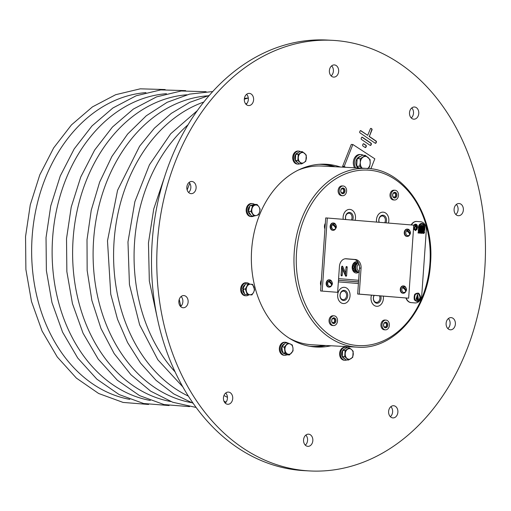 <?xml version="1.0" encoding="UTF-8"?>
<svg xmlns="http://www.w3.org/2000/svg" width="511" height="511" viewBox="0 0 511 511"><rect width="100%" height="100%" fill="white"/><g stroke="black" fill="none" stroke-linecap="round" stroke-linejoin="round"><path stroke-width="0.77" d="M395.022 190.252L393.968 190.201A4.88 3.718 93 0 0 390.008 194.768A4.88 3.718 93 0 0 393.457 199.948L394.511 200.005A4.88 3.718 93 0 0 398.471 195.432A4.88 3.718 93 0 0 395.022 190.252A4.88 3.718 93 0 0 391.062 194.825A4.88 3.718 93 0 0 394.511 200.005M334.066 315.817L333.012 315.76A4.88 3.718 93 0 0 329.052 320.327A4.88 3.718 93 0 0 332.501 325.507L333.555 325.564A4.88 3.718 93 0 0 337.516 320.997A4.88 3.718 93 0 0 334.066 315.817A4.88 3.718 93 0 0 330.106 320.384A4.88 3.718 93 0 0 333.555 325.564M384.975 320.046A4.88 3.718 93 0 0 384.892 320.039A4.88 3.718 93 0 0 380.925 324.664A4.88 3.718 93 0 0 384.298 329.787A4.88 3.718 93 0 0 384.381 329.793L385.435 329.844A4.88 3.718 93 0 0 389.395 325.22A4.88 3.718 93 0 0 386.029 320.103A4.88 3.718 93 0 0 385.946 320.097A4.88 3.718 93 0 0 381.979 324.721A4.88 3.718 93 0 0 385.345 329.838A4.88 3.718 93 0 0 385.435 329.844M343.149 185.972L342.095 185.915A4.88 3.718 93 0 0 338.129 190.488A4.88 3.718 93 0 0 341.578 195.668L342.632 195.719A4.88 3.718 93 0 0 346.599 191.152A4.88 3.718 93 0 0 343.149 185.972A4.88 3.718 93 0 0 339.183 190.539A4.88 3.718 93 0 0 342.632 195.719M343.2 219.328A8.138 6.196 -87 0 1 343.111 217.015A8.138 6.196 -87 0 1 349.709 209.401L349.735 209.401A8.138 6.196 93 0 0 343.13 217.015A8.138 6.196 93 0 0 343.22 219.334M357.987 272.274A5.698 4.337 -87 0 1 355.95 272.989M354.193 271.034A4.069 3.098 -87 0 1 352.366 267.017A4.069 3.098 -87 0 1 354.628 263.389M357.872 261.875A5.698 4.337 93 0 0 356.806 261.645A5.698 4.337 93 0 0 352.188 266.972A5.698 4.337 93 0 0 356.212 273.015A5.698 4.337 93 0 0 358.486 272.318M337.662 294.924A8.138 6.196 -87 0 1 344.267 287.303L344.286 287.31A8.138 6.196 93 0 0 337.682 294.924A8.138 6.196 93 0 0 343.43 303.553A8.138 6.196 -87 0 1 337.662 294.924M376.55 222.081A8.138 6.196 -87 0 1 376.46 219.768A8.138 6.196 -87 0 1 383.065 212.154L383.084 212.154A8.138 6.196 93 0 0 376.479 219.768A8.138 6.196 93 0 0 376.569 222.081M371.516 295.173A8.138 6.196 93 0 0 371.031 297.677A8.138 6.196 93 0 0 376.779 306.306A8.138 6.196 -87 0 1 371.012 297.67A8.138 6.196 -87 0 1 371.497 295.166M325.341 223.326A4.88 3.718 93 0 0 324.459 226.086A4.88 3.718 93 0 0 324.945 228.96M321.368 280.137A4.88 3.718 93 0 0 320.486 282.896A4.88 3.718 93 0 0 320.972 285.764M345.513 275.883A0.779 0.594 93 0 0 346.618 275.525L347.193 267.342A0.779 0.594 93 0 0 346.004 267.247L345.608 272.963L342.74 266.525A0.779 0.594 93 0 0 341.635 266.883L341.061 275.065A0.779 0.594 93 0 0 342.249 275.161L342.645 269.45L345.513 275.883M356.544 261.638A5.698 4.337 -87 0 1 358.147 262.29M345.442 275.729L346.056 266.998M341.08 275.352L341.655 268.205L342.645 269.45M345.608 272.963L345.014 274.12L341.68 266.633M379.053 222.285A5.084 3.871 -87 0 1 378.798 219.96A5.084 3.871 -87 0 1 383.014 215.208A5.084 3.871 -87 0 1 386.514 220.599A5.084 3.871 -87 0 1 385.939 222.853M384.713 222.758A4.273 3.251 93 0 0 385.371 220.516A4.273 3.251 93 0 0 382.356 215.987A4.273 3.251 93 0 0 378.887 219.986A4.273 3.251 93 0 0 379.232 222.304M388.417 223.058A8.138 6.196 93 0 0 388.833 220.79A8.138 6.196 93 0 0 383.084 212.154M380.733 295.933A5.084 3.871 -87 0 1 381.065 298.501A5.084 3.871 -87 0 1 376.856 303.253A5.084 3.871 -87 0 1 373.349 297.862A5.084 3.871 -87 0 1 374.039 295.377M374.256 295.396A4.273 3.251 93 0 0 373.439 297.887A4.273 3.251 93 0 0 376.46 302.423A4.273 3.251 93 0 0 379.922 298.424A4.273 3.251 93 0 0 379.462 295.824M376.779 306.306L376.76 306.306A8.138 6.196 93 0 0 383.384 298.692A8.138 6.196 93 0 0 383.256 296.137M345.704 219.538A5.084 3.871 -87 0 1 345.449 217.207A5.084 3.871 -87 0 1 349.658 212.455A5.084 3.871 -87 0 1 353.165 217.846A5.084 3.871 -87 0 1 352.59 220.107M351.357 220.005A4.273 3.251 93 0 0 352.022 217.763A4.273 3.251 93 0 0 349.007 213.234A4.273 3.251 93 0 0 345.538 217.232A4.273 3.251 93 0 0 345.883 219.551M355.068 220.311A8.138 6.196 93 0 0 355.484 218.037A8.138 6.196 93 0 0 349.735 209.401M340 295.115A5.084 3.871 -87 0 1 344.216 290.357A5.084 3.871 -87 0 1 347.716 295.748A5.084 3.871 -87 0 1 343.507 300.506A5.084 3.871 -87 0 1 340 295.115M346.573 295.671A4.273 3.251 93 0 0 343.558 291.136A4.273 3.251 93 0 0 340.09 295.134A4.273 3.251 93 0 0 343.105 299.67A4.273 3.251 93 0 0 346.573 295.671M343.43 303.553L343.411 303.553A8.138 6.196 93 0 0 350.035 295.939A8.138 6.196 93 0 0 344.286 287.31M395.999 195.24A2.191 1.667 -87 0 1 393.432 196.971A2.191 1.667 -87 0 1 392.678 194.966A2.191 1.667 -87 0 1 393.63 193.152A2.191 1.667 -87 0 1 395.297 193.279A2.191 1.667 -87 0 1 395.999 195.24M393.342 196.895A2.031 1.546 93 0 0 393.994 197.125A2.031 1.546 93 0 0 395.642 195.221A2.031 1.546 93 0 0 394.205 193.062A2.031 1.546 93 0 0 393.534 193.222M392.608 194.947A2.849 2.165 93 0 0 394.569 197.968A2.849 2.165 93 0 0 396.932 195.304A2.849 2.165 93 0 0 394.965 192.289A2.849 2.165 93 0 0 392.608 194.947M335.044 320.806A2.191 1.667 -87 0 1 332.476 322.53A2.191 1.667 -87 0 1 331.722 320.531A2.191 1.667 -87 0 1 332.674 318.717A2.191 1.667 -87 0 1 334.341 318.845A2.191 1.667 -87 0 1 335.044 320.806M332.386 322.454A2.031 1.546 93 0 0 333.038 322.684A2.031 1.546 93 0 0 334.686 320.78A2.031 1.546 93 0 0 333.249 318.621A2.031 1.546 93 0 0 332.578 318.781M331.652 320.512A2.849 2.165 93 0 0 333.613 323.533A2.849 2.165 93 0 0 335.97 320.87A2.849 2.165 93 0 0 334.009 317.848A2.849 2.165 93 0 0 331.652 320.512M385.109 327.129A2.191 1.667 -87 0 1 384.349 326.816A2.191 1.667 -87 0 1 383.595 324.862A2.191 1.667 -87 0 1 384.553 322.997A2.191 1.667 -87 0 1 385.415 322.767A2.191 1.667 -87 0 1 386.923 325.085A2.191 1.667 -87 0 1 385.109 327.129M384.266 326.74A2.031 1.546 93 0 0 384.879 326.963A2.031 1.546 93 0 0 384.917 326.963A2.031 1.546 93 0 0 386.565 325.041A2.031 1.546 93 0 0 385.166 322.907A2.031 1.546 93 0 0 385.128 322.907A2.031 1.546 93 0 0 384.457 323.067M385.888 322.128A2.849 2.165 93 0 0 383.525 324.792A2.849 2.165 93 0 0 385.492 327.813A2.849 2.165 93 0 0 387.849 325.149A2.849 2.165 93 0 0 385.888 322.128M344.127 190.961A2.191 1.667 -87 0 1 341.552 192.692A2.191 1.667 -87 0 1 340.805 190.686A2.191 1.667 -87 0 1 341.757 188.872A2.191 1.667 -87 0 1 343.424 189A2.191 1.667 -87 0 1 344.127 190.961M341.463 192.615A2.031 1.546 93 0 0 342.115 192.845A2.031 1.546 93 0 0 343.769 190.942A2.031 1.546 93 0 0 342.332 188.783A2.031 1.546 93 0 0 341.661 188.942M340.728 190.667A2.849 2.165 93 0 0 342.689 193.688A2.849 2.165 93 0 0 345.053 191.025A2.849 2.165 93 0 0 343.092 188.01A2.849 2.165 93 0 0 340.728 190.667M410.026 110.408A6.1 4.644 93 0 0 413.821 119.184A6.1 4.644 93 0 0 418.253 115.773A6.1 4.644 93 0 0 414.459 106.997A6.1 4.644 93 0 0 410.026 110.408M411.246 117.971A6.1 4.644 93 0 0 412.99 115.499A6.1 4.644 93 0 0 411.77 107.936M454.611 206.929A6.1 4.644 93 0 0 458.405 215.706A6.1 4.644 93 0 0 462.845 212.295A6.1 4.644 93 0 0 459.044 203.519A6.1 4.644 93 0 0 454.611 206.929M455.831 214.492A6.1 4.644 93 0 0 457.575 212.02A6.1 4.644 93 0 0 456.355 204.457M446.633 321.029A6.1 4.644 93 0 0 450.427 329.806A6.1 4.644 93 0 0 454.867 326.395A6.1 4.644 93 0 0 451.066 317.618A6.1 4.644 93 0 0 446.633 321.029M447.853 328.592A6.1 4.644 93 0 0 449.597 326.12A6.1 4.644 93 0 0 448.377 318.557M389.133 409.132A6.1 4.644 93 0 0 392.933 417.909A6.1 4.644 93 0 0 397.366 414.498A6.1 4.644 93 0 0 393.572 405.721A6.1 4.644 93 0 0 389.133 409.132M390.353 416.695A6.1 4.644 93 0 0 392.103 414.217A6.1 4.644 93 0 0 390.883 406.66M304.083 437.576A6.1 4.644 93 0 0 307.877 446.352A6.1 4.644 93 0 0 312.317 442.941A6.1 4.644 93 0 0 308.523 434.165A6.1 4.644 93 0 0 304.083 437.576M305.303 445.138A6.1 4.644 93 0 0 307.054 442.667A6.1 4.644 93 0 0 305.834 435.104M223.965 395.501A6.1 4.644 93 0 0 227.759 404.278A6.1 4.644 93 0 0 232.198 400.867A6.1 4.644 93 0 0 228.404 392.09A6.1 4.644 93 0 0 223.965 395.501A154.316 117.517 -87 0 0 227.459 397.347M225.185 403.064A6.1 4.644 93 0 0 226.929 400.592A6.1 4.644 93 0 0 225.709 393.029M179.38 298.98A6.1 4.644 93 0 0 183.174 307.756A6.1 4.644 93 0 0 187.614 304.345A6.1 4.644 93 0 0 183.813 295.569A6.1 4.644 93 0 0 179.38 298.98M180.6 306.543A6.1 4.644 93 0 0 182.344 304.071A6.1 4.644 93 0 0 181.124 296.508M187.358 184.88A6.1 4.644 93 0 0 191.152 193.656A6.1 4.644 93 0 0 195.592 190.245A6.1 4.644 93 0 0 191.791 181.469A6.1 4.644 93 0 0 187.358 184.88M188.578 192.443A6.1 4.644 93 0 0 190.322 189.971A6.1 4.644 93 0 0 189.102 182.408M244.852 96.783A6.1 4.644 93 0 0 248.646 105.56A6.1 4.644 93 0 0 253.086 102.149A6.1 4.644 93 0 0 249.291 93.372A6.1 4.644 93 0 0 244.852 96.783M246.072 104.34A6.1 4.644 93 0 0 247.822 101.868A6.1 4.644 93 0 0 246.602 94.305M329.902 68.333A6.1 4.644 93 0 0 333.702 77.11A6.1 4.644 93 0 0 338.135 73.699A6.1 4.644 93 0 0 334.341 64.923A6.1 4.644 93 0 0 329.902 68.333M331.122 75.896A6.1 4.644 93 0 0 332.872 73.424A6.1 4.644 93 0 0 331.652 65.862M361.469 139.433A0.811 0.62 -87 0 1 361.226 138.334L361.52 137.612A0.811 0.62 -87 0 1 362.363 137.261L371.063 143.182A0.811 0.62 -87 0 1 371.312 144.281L371.012 145.003A0.811 0.62 -87 0 1 370.168 145.354L361.469 139.433M362.944 145.999A0.811 0.62 -87 0 1 362.695 144.9L362.995 144.179A0.811 0.62 -87 0 1 363.838 143.827L366.01 145.309A0.811 0.62 -87 0 1 366.259 146.401L365.959 147.123A0.811 0.62 -87 0 1 365.116 147.481L362.944 145.999M371.759 128.823A0.811 0.62 -87 0 1 372.002 129.922L369.319 136.437L376.115 141.062A0.811 0.62 -87 0 1 376.358 142.16L376.064 142.882A0.811 0.62 -87 0 1 375.221 143.233L359.993 132.866A0.811 0.62 -87 0 1 359.75 131.774L360.051 131.046A0.811 0.62 -87 0 1 360.894 130.695L367.69 135.326L370.373 128.81A0.811 0.62 -87 0 1 371.216 128.453L371.484 128.829A0.792 0.6 -87 0 1 371.733 129.883L369.319 136.437M313.677 346.835A91.526 69.7 93 0 0 325.737 345.5M340.403 167.033A91.526 69.7 93 0 0 325.916 164.235A91.526 69.7 93 0 0 259.364 215.406A91.526 69.7 93 0 0 316.303 347.039A91.526 69.7 93 0 0 331.007 345.775M466.562 350.412A215.597 164.191 93 0 0 332.431 40.337A215.597 164.191 93 0 0 175.663 160.863A215.597 164.191 93 0 0 309.787 470.944A215.597 164.191 93 0 0 466.562 350.412M332.431 40.337L327.168 40.056A215.597 164.191 93 0 0 170.393 160.588A215.597 164.191 93 0 0 304.524 470.663L309.787 470.944M335.139 166.758A91.526 69.7 93 0 0 323.278 164.165M369.031 136.431L375.847 141.068A0.792 0.6 -87 0 1 376.083 142.135L375.783 142.856A0.792 0.6 -87 0 1 375.31 143.284M360.466 130.631A0.792 0.6 -87 0 1 360.619 130.701L367.69 135.326M370.788 128.389A0.792 0.6 -87 0 1 370.941 128.459L371.484 128.829M363.41 143.757A0.792 0.6 -87 0 1 363.564 143.827L365.742 145.309A0.792 0.6 -87 0 1 365.978 146.376L365.678 147.098A0.792 0.6 -87 0 1 365.205 147.526M361.935 137.191A0.792 0.6 -87 0 1 362.095 137.267L370.794 143.189A0.792 0.6 -87 0 1 371.031 144.255L370.731 144.977A0.792 0.6 -87 0 1 370.258 145.405M370.871 168.79L374.818 158.812L352.865 144.511L344.197 166.414L345.564 167.308M344.197 166.414L342.619 166.331L351.281 144.428L352.865 144.511M342.619 166.331L343.986 167.225M320.608 290.97L337.63 292.33L320.608 290.97L325.718 217.935L327.296 218.018L322.192 291.053M359.246 294.112L408.653 298.188L357.668 294.029L359.246 294.112L361.06 268.141A8.138 6.196 93 0 0 355.452 259.518L346.19 258.751A8.138 6.196 93 0 0 346.049 258.745A8.138 6.196 93 0 0 339.445 266.359L337.63 292.33M408.653 298.188L413.763 225.153L327.296 218.018M357.668 294.029L359.482 268.058A8.138 6.196 93 0 0 353.874 259.435L345.525 258.745M416.784 229.765L415.897 229.701L416.784 229.765A4.823 3.673 93 0 0 417.404 226.073A2.351 1.788 93 0 0 415.807 224.22A2.351 1.788 93 0 0 415.769 224.22A2.351 1.788 93 0 0 413.974 225.785A4.823 3.673 93 0 0 414.07 229.541L414.791 229.605L414.07 229.541M415.545 224.208A2.351 1.788 93 0 0 415.5 224.208A2.351 1.788 93 0 0 413.718 225.734M415.909 229.433A3.513 2.676 93 0 0 416.21 228.123A1.233 0.939 93 0 0 415.475 226.82M416.063 229.707A3.513 2.676 93 0 0 416.478 228.136A1.233 0.939 93 0 0 414.6 227.976A3.513 2.676 93 0 0 414.791 229.605M416.484 229.618A4.701 3.577 93 0 0 417.053 226.086A2.229 1.699 93 0 0 415.628 224.342M414.517 227.976A1.348 1.028 93 0 1 416.561 228.142A3.628 2.766 93 0 1 416.21 229.599L416.74 229.643A4.701 3.577 93 0 0 417.315 226.098A2.229 1.699 93 0 0 415.801 224.342A2.229 1.699 93 0 0 415.762 224.342A2.229 1.699 93 0 0 414.057 225.83A4.701 3.577 93 0 0 414.134 229.426L414.664 229.471A3.628 2.766 93 0 1 414.517 227.976L414.255 227.957A3.628 2.766 93 0 0 414.395 229.445M415.373 226.692A1.348 1.028 93 0 0 414.255 227.957M423.676 231.604A0.613 0.466 93 0 0 423.606 232.824A0.613 0.466 93 0 0 423.676 231.604M423.549 233.431A1.22 0.926 93 0 0 423.702 230.998A1.22 0.926 93 0 0 423.549 233.431M423.459 230.985A1.22 0.926 93 0 0 423.332 233.418M420.144 227.031A2.236 1.705 -87 0 1 421.907 225.338A2.236 1.705 -87 0 1 421.945 225.338A2.236 1.705 -87 0 1 423.485 227.714L423.344 229.739L424.271 229.816L424.411 227.791A3.456 2.632 93 0 0 422.029 224.125A3.456 2.632 93 0 0 421.971 224.118A3.456 2.632 93 0 0 419.161 227.357L421.62 227.759L421.492 229.586L419.02 229.382L418.975 229.995L421.447 230.199L421.32 232.02L418.848 231.822L418.809 232.428L421.741 232.671L422.124 227.191L419.882 227.012A2.236 1.705 -87 0 1 421.639 225.325A2.236 1.705 -87 0 1 421.677 225.325M424.009 229.797L424.149 227.772A3.456 2.632 93 0 0 421.837 224.118M422.073 223.511A4.069 3.098 93 0 0 422.003 223.511A4.069 3.098 93 0 0 418.701 227.318L418.643 228.13L421.115 228.334L421.07 228.941L418.598 228.736L418.471 230.563L420.943 230.768L420.898 231.374L418.426 231.17L418.298 232.997L422.163 233.316L422.629 226.622L420.892 226.475A1.629 1.239 -87 0 1 421.869 225.945A1.629 1.239 -87 0 1 421.901 225.951A1.629 1.239 -87 0 1 423.019 227.676L422.84 230.314L424.692 230.467L424.877 227.829A4.069 3.098 93 0 0 422.073 223.511M421.805 223.499A4.069 3.098 93 0 0 421.735 223.499A4.069 3.098 93 0 0 418.432 227.306L418.381 228.117L420.847 228.321L420.808 228.922M421.741 225.951A1.629 1.239 -87 0 1 422.552 226.616M422.623 226.756A1.629 1.239 -87 0 1 422.757 227.663L422.571 230.295L424.692 230.467M415.833 230.544L414.938 230.052L414.996 229.177L415.954 228.839L415.833 230.544L415.2 230.499L414.702 229.599M415.29 229.203L415.584 228.813M413.533 228.43A4.823 3.673 93 0 0 413.808 229.528M406.207 298.034A8.138 6.196 93 0 0 411.304 302.621L415.009 302.927A8.138 6.196 93 0 0 415.149 302.94A8.138 6.196 93 0 0 421.754 295.32L426.295 230.404A8.138 6.196 93 0 0 420.687 221.774L416.982 221.467A8.138 6.196 93 0 0 416.842 221.461A8.138 6.196 93 0 0 411.419 224.955M418.426 231.17L418.036 232.984L422.163 233.316M418.598 228.736L418.209 230.55L420.681 230.755L420.636 231.355M414.351 299.772A8.01 6.1 93 0 0 417.749 301.522L418.011 301.535A8.01 6.1 93 0 0 420.63 297.549A8.01 6.1 93 0 0 418.598 293.18A8.01 6.1 93 0 0 418.464 293.173A8.01 6.1 93 0 0 414.996 294.355L414.734 294.342A8.01 6.1 93 0 0 414.351 299.772L414.619 299.785A8.01 6.1 93 0 0 418.011 301.535M418.33 293.167A8.01 6.1 93 0 0 418.202 293.161A8.01 6.1 93 0 0 414.734 294.342M411.304 302.621L415.009 302.927M411.042 302.608A8.138 6.196 -87 0 1 405.945 298.009M411.157 224.936A8.138 6.196 -87 0 1 416.574 221.448A8.138 6.196 -87 0 1 416.708 221.455M421.492 229.586L419.02 229.394M421.32 232.02L418.848 231.828M421.479 232.646L421.862 227.178L419.882 227.012M423.536 231.624A0.613 0.466 -87 0 1 423.472 232.792M414.696 225.236A0.485 0.37 93 0 1 415.092 224.776A0.485 0.37 93 0 0 415.092 224.776L416.139 224.866A0.881 0.671 93 0 1 416.031 226.616A0.881 0.671 93 0 1 415.443 225.492L416.056 226.13L416.107 225.351L414.434 225.223A0.485 0.37 93 0 1 414.555 224.897M415.443 225.492L415.175 225.479A0.881 0.671 93 0 0 415.903 226.597M415.928 226.086L415.839 225.338L414.434 225.223M415.852 228.954L415.75 230.416L415.041 229.944L415.667 228.947M415.558 229.35L415.52 229.982M415.079 229.318L415.641 229.356M414.996 294.355A8.01 6.1 93 0 0 414.619 299.785M418.477 293.557A7.627 5.806 93 0 0 418.445 293.557A7.627 5.806 93 0 0 415.219 294.617A7.627 5.806 93 0 0 414.875 299.561A7.627 5.806 93 0 0 417.947 301.145A7.627 5.806 93 0 0 420.329 297.523A7.627 5.806 93 0 0 418.477 293.557L418.413 293.557M420.329 297.523L420.061 297.511A7.627 5.806 93 0 0 418.222 293.55M417.704 301.113A7.627 5.806 93 0 0 420.061 297.511M417.5 300.078L417.813 298.66L417.564 299.197L416.816 299.133L417.538 299.523L417.238 300.066L417.538 299.523M416.261 299.254L417.666 294.528L418.4 299.433L417.493 297.019L416.497 299.274L415.999 299.242L416.497 299.274M417.711 300.098L417.238 300.066M417.602 298.641L417.302 299.178M416.816 299.133L416.535 299.446L417.276 299.51M418.4 299.433L417.902 299.395L417.346 297.025M417.513 294.534L415.999 299.242M345.225 258.77L354.557 259.543L345.219 258.77M302.467 151.697L298.239 154.411L297.817 160.505L301.618 163.884L304.032 162.543L305.846 161.169L306.268 155.076L302.467 151.697L299.983 151.569L295.754 154.284L298.239 154.411M297.817 160.505L295.332 160.371L299.133 163.75L301.618 163.884M295.332 160.371L295.754 154.284A4.963 3.781 -87 0 0 294.892 159.208A4.963 3.781 -87 0 0 297.702 162.479M300.021 162.211A5.289 4.024 -87 0 1 298.335 157.477A5.289 4.024 -87 0 1 300.66 153.07A5.289 4.024 -87 0 1 304.677 153.402A5.289 4.024 93 0 1 306.364 158.135A5.289 4.024 -87 0 1 304.032 162.543A5.289 4.024 -87 0 1 300.021 162.211M295.78 154.265A4.963 3.781 -87 0 1 297.932 152.725L298.194 152.719M300.538 151.601A6.509 4.957 93 0 0 298.846 151.103L298.002 151.058A6.509 4.957 93 0 0 292.72 157.152A6.509 4.957 93 0 0 297.319 164.057L298.162 164.101A6.509 4.957 93 0 0 299.9 163.788M298.846 151.103A6.509 4.957 93 0 0 293.563 157.196A6.509 4.957 93 0 0 298.162 164.101M358.843 168.004L356.678 166.081L357.202 158.582L362.401 155.242L365.397 155.401L360.191 158.742L360.306 162.511L359.667 166.241L362.382 168.336M357.202 158.582L360.191 158.742M367.326 168.745L369.549 167.052L370.188 163.322L370.073 159.56L365.397 155.401M356.678 166.081L359.667 166.241M362.216 168.183A6.509 4.957 -87 0 1 360.306 162.511A6.509 4.957 -87 0 1 363.168 157.094A6.509 4.957 -87 0 1 368.112 157.497A6.509 4.957 93 0 1 370.188 163.322A6.509 4.957 -87 0 1 367.703 168.477M363.327 155.293A8.138 6.196 93 0 0 360.99 154.546L359.936 154.488A8.138 6.196 93 0 0 353.331 162.108A8.138 6.196 93 0 0 354.608 167.78M360.99 154.546A8.138 6.196 93 0 0 354.385 162.159A8.138 6.196 93 0 0 355.662 167.838M360.447 156.5A6.183 4.708 93 0 0 356.026 161.169A6.183 4.708 93 0 0 358.007 167.959M328.637 281.203A2.478 1.891 93 0 0 327.468 283.369A2.478 1.891 93 0 0 328.407 285.649M332.61 224.399A2.478 1.891 93 0 0 331.441 226.565A2.478 1.891 93 0 0 332.38 228.845M329.333 279.811A3.66 2.785 93 0 0 329.129 279.792A3.66 2.785 93 0 0 326.152 283.222A3.66 2.785 93 0 0 328.739 287.105A3.66 2.785 93 0 0 328.95 287.105M331.888 281.836A3.66 2.785 93 0 0 329.55 279.817A3.66 2.785 93 0 0 326.574 283.241A3.66 2.785 93 0 0 329.161 287.125A3.66 2.785 93 0 0 331.703 285.362M403.447 285.93A3.66 2.785 93 0 0 403.236 285.905A3.66 2.785 93 0 0 400.266 289.335A3.66 2.785 93 0 0 402.853 293.218A3.66 2.785 93 0 0 403.064 293.218M405.996 287.949A3.66 2.785 93 0 0 403.658 285.93A3.66 2.785 93 0 0 400.688 289.354A3.66 2.785 93 0 0 403.275 293.244A3.66 2.785 93 0 0 405.817 291.474M407.42 229.12A3.66 2.785 93 0 0 407.21 229.1A3.66 2.785 93 0 0 404.239 232.531A3.66 2.785 93 0 0 406.826 236.414A3.66 2.785 93 0 0 407.037 236.414M409.969 231.144A3.66 2.785 93 0 0 407.631 229.126A3.66 2.785 93 0 0 404.661 232.55A3.66 2.785 93 0 0 407.248 236.433A3.66 2.785 93 0 0 409.784 234.67M333.306 223.007A3.66 2.785 93 0 0 333.095 222.988A3.66 2.785 93 0 0 330.125 226.411A3.66 2.785 93 0 0 332.712 230.301A3.66 2.785 93 0 0 332.923 230.301M335.861 225.032A3.66 2.785 93 0 0 333.517 223.007A3.66 2.785 93 0 0 330.547 226.437A3.66 2.785 93 0 0 333.134 230.32A3.66 2.785 93 0 0 335.676 228.551M406.066 291.123A2.932 2.932 0 0 0 404.718 286.895A2.855 2.172 93 0 0 402.598 287.469A2.855 2.172 93 0 0 402.029 290.925A2.855 2.172 93 0 0 404.431 292.394A2.932 2.932 0 0 0 405.728 291.57A2.536 1.929 -87 0 1 405.472 291.807A2.894 1.354 41.6 0 0 403.038 288.063A2.536 1.929 -87 0 1 403.281 287.738A2.536 1.929 -87 0 1 403.562 287.476L405.996 291.219A2.894 1.354 -138.4 0 0 406.066 291.123A2.894 1.354 -138.4 0 0 403.562 287.476M405.996 291.219A2.536 1.929 -87 0 1 405.753 291.545A2.536 1.929 -87 0 1 405.728 291.57M331.952 285.01A2.932 2.932 0 0 0 330.611 280.782A2.855 2.172 93 0 0 328.49 281.357A2.855 2.172 93 0 0 327.921 284.806A2.855 2.172 93 0 0 330.317 286.275A2.932 2.932 0 0 0 331.62 285.457A2.536 1.929 -87 0 1 331.364 285.694A2.894 1.354 41.6 0 0 328.931 281.951A2.536 1.929 -87 0 1 329.173 281.625A2.536 1.929 -87 0 1 329.454 281.357L331.888 285.1A2.894 1.354 -138.4 0 0 331.952 285.01A2.894 1.354 -138.4 0 0 329.454 281.357M331.888 285.1A2.536 1.929 -87 0 1 331.645 285.425A2.536 1.929 -87 0 1 331.62 285.457M410.039 234.319A2.932 2.932 0 0 0 408.691 230.091A2.855 2.172 93 0 0 406.571 230.665A2.855 2.172 93 0 0 406.002 234.115A2.855 2.172 93 0 0 408.404 235.584A2.932 2.932 0 0 0 409.701 234.766A2.536 1.929 -87 0 1 409.445 235.003A2.894 1.354 41.6 0 0 407.012 231.259A2.536 1.929 -87 0 1 407.254 230.934A2.536 1.929 -87 0 1 407.535 230.665L409.969 234.408A2.894 1.354 -138.4 0 0 410.039 234.319A2.894 1.354 -138.4 0 0 407.535 230.665M409.969 234.408A2.536 1.929 -87 0 1 409.726 234.734A2.536 1.929 -87 0 1 409.701 234.766M335.925 228.206A2.932 2.932 0 0 0 334.577 223.978A2.855 2.172 93 0 0 332.463 224.553A2.855 2.172 93 0 0 331.895 228.002A2.855 2.172 93 0 0 334.29 229.471A2.932 2.932 0 0 0 335.593 228.647A2.536 1.929 -87 0 1 335.337 228.89A2.894 1.354 41.6 0 0 332.904 225.147A2.536 1.929 -87 0 1 333.146 224.821A2.536 1.929 -87 0 1 333.428 224.553L335.861 228.296A2.894 1.354 -138.4 0 0 335.925 228.206A2.894 1.354 -138.4 0 0 333.428 224.553M335.861 228.296A2.536 1.929 -87 0 1 335.618 228.621A2.536 1.929 -87 0 1 335.593 228.647M358.907 263.855A4.082 3.111 93 0 0 358.205 264.462A4.082 3.111 93 0 0 357.138 268.416A4.082 3.111 93 0 0 359.246 271.443M354.315 264.966A2.44 1.859 93 0 0 353.497 268.863A2.44 1.859 93 0 0 354.008 269.399M359.252 265.011A3.571 2.721 -87 0 0 358.958 265.433A4.082 1.916 41.6 0 1 359.38 265.675M252.536 205.69L250.92 211.477L253.897 216.057L256.496 215.47L258.489 214.85L259.601 211.969L260.099 209.063L258.917 206.789L257.122 204.489L252.536 205.69L250.051 205.563L254.638 204.355L257.122 204.489M253.897 216.057L251.412 215.923L248.435 211.35L250.051 205.563M248.435 211.35L250.92 211.477M256.496 215.47A5.289 4.024 -87 0 1 252.715 213.783A5.289 4.024 -87 0 1 252.032 208.603A5.289 4.024 -87 0 1 255.136 205.109A5.289 4.024 93 0 1 258.917 206.789A5.289 4.024 -87 0 1 259.601 211.969A5.289 4.024 -87 0 1 256.496 215.47M245.337 289.079L247.286 294.547L251.923 294.93L253.571 292.401L254.606 289.846L252.658 284.378L248.027 283.995L245.337 289.079L242.853 288.951L245.542 283.867L248.027 283.995M251.923 294.93L244.801 294.413L242.853 288.951M244.801 294.413L247.286 294.547M253.571 292.401A5.289 4.024 -87 0 1 249.911 294.751A5.289 4.024 -87 0 1 246.615 291.826A5.289 4.024 -87 0 1 246.985 286.556A5.289 4.024 93 0 1 250.645 284.205A5.289 4.024 -87 0 1 253.941 287.125A5.289 4.024 -87 0 1 253.571 292.401M285.093 353.012L289.462 354.96L293.039 350.923L292.95 347.946L292.254 344.938L287.885 342.99L284.308 347.026L285.093 353.012L282.609 352.877L281.823 346.899L284.308 347.026M289.462 354.96L286.978 354.826L282.609 352.877M281.823 346.899L285.4 342.862L287.885 342.99M292.95 347.946A5.289 4.024 -87 0 1 291.557 352.954A5.289 4.024 -87 0 1 287.584 354.002A5.289 4.024 -87 0 1 285.004 350.035A5.289 4.024 93 0 1 286.403 345.027A5.289 4.024 -87 0 1 290.376 343.98A5.289 4.024 -87 0 1 292.95 347.946M348.515 360.038L352.743 357.323L353.165 351.236L351.574 349.562L349.364 347.857L345.142 350.572L344.714 356.659L348.515 360.038L346.03 359.91L342.229 356.531L344.714 356.659M342.229 356.531L342.651 350.437L345.142 350.572M344.599 358.639A4.963 3.781 -87 0 1 341.789 355.362A4.963 3.781 -87 0 1 342.651 350.463L346.88 347.729L349.364 347.857M351.574 349.562A5.289 4.024 -87 0 1 353.261 354.295A5.289 4.024 -87 0 1 350.936 358.696A5.289 4.024 -87 0 1 346.918 358.364A5.289 4.024 93 0 1 345.232 353.631A5.289 4.024 -87 0 1 347.557 349.23A5.289 4.024 -87 0 1 351.574 349.562M249.847 206.291L249.751 206.642M249.56 206.355A4.963 3.781 -87 0 1 249.93 205.99M250.677 214.792A4.963 3.781 -87 0 1 248.921 207.268L249.636 207.038M242.668 288.951A4.963 3.781 -87 0 1 245.108 284.684M244.52 293.627A4.963 3.781 -87 0 1 242.693 290.171L243.709 289.628M283.005 351.645L282.219 352.06A4.963 3.781 -87 0 1 284.442 343.941M284.41 353.682A4.963 3.781 -87 0 1 283.279 353.178M342.677 350.425A4.963 3.781 -87 0 1 345.174 348.821M254.497 204.394A6.509 4.957 93 0 0 252.313 203.582L251.469 203.538A6.509 4.957 93 0 0 246.711 207.249A6.509 4.957 93 0 0 247.318 214.345A6.509 4.957 93 0 0 250.786 216.543L251.629 216.587A6.509 4.957 93 0 0 253.82 216.051M252.313 203.582A6.509 4.957 93 0 0 247.554 207.287A6.509 4.957 93 0 0 248.161 214.39A6.509 4.957 93 0 0 251.629 216.587M246.047 282.736A6.509 4.957 93 0 0 245.932 282.73A6.509 4.957 93 0 0 240.649 288.9A6.509 4.957 93 0 0 245.139 295.722A6.509 4.957 93 0 0 245.248 295.728A6.509 4.957 93 0 0 245.363 295.735M249.566 284.116A6.509 4.957 93 0 0 246.89 282.781A6.509 4.957 93 0 0 246.775 282.775A6.509 4.957 93 0 0 241.492 288.945A6.509 4.957 93 0 0 245.983 295.767A6.509 4.957 93 0 0 246.091 295.773A6.509 4.957 93 0 0 248.978 294.758M287.482 342.97A6.509 4.957 93 0 0 285.477 342.287L284.633 342.242A6.509 4.957 93 0 0 281.12 343.865A6.509 4.957 93 0 0 279.568 350.923A6.509 4.957 93 0 0 283.95 355.247L284.793 355.286A6.509 4.957 93 0 0 286.907 354.794M285.477 342.287A6.509 4.957 93 0 0 281.963 343.909A6.509 4.957 93 0 0 280.411 350.968A6.509 4.957 93 0 0 284.793 355.286M347.442 347.755A6.509 4.957 93 0 0 345.743 347.263L344.899 347.218A6.509 4.957 93 0 0 339.617 353.312A6.509 4.957 93 0 0 344.216 360.217L345.059 360.261A6.509 4.957 93 0 0 346.797 359.948M345.743 347.263A6.509 4.957 93 0 0 340.46 353.357A6.509 4.957 93 0 0 345.059 360.261M358.326 262.59A4.88 3.718 93 0 0 354.909 267.132A4.88 3.718 93 0 0 358.358 272.312L359.182 272.357A4.88 3.718 93 0 1 355.752 267.176A4.88 3.718 93 0 1 358.454 262.826M356.876 271.82L355.088 271.667A1.629 1.239 -87 0 1 353.97 269.942L354.366 264.264A1.629 1.239 -87 0 1 355.688 262.743A1.629 1.239 -87 0 1 355.713 262.743L356.71 262.795M356.825 271.782L356.141 271.724A1.629 1.239 -87 0 1 355.024 270L355.081 269.105M355.356 265.215L355.42 264.321A1.629 1.239 -87 0 1 356.735 262.795A1.629 1.239 -87 0 1 356.767 262.801L357.445 262.852M324.185 345.417A91.124 69.394 -87 0 1 309.615 346.26M289.309 338.231A89.495 68.155 93 0 0 312.195 344.791L357.483 347.167A89.495 68.155 -87 0 1 294.247 252.191A89.495 68.155 -87 0 1 366.885 168.426C404.335 169.167 434.867 215.22 430.505 263.414C428.129 310.292 393.674 350.188 357.483 347.167M429.936 263.357A87.866 66.915 93 0 0 369.364 170.208A87.866 66.915 93 0 0 296.533 252.351A87.866 66.915 93 0 0 357.106 345.5A87.866 66.915 93 0 0 429.936 263.357M366.885 168.426L321.598 166.043A89.495 68.155 93 0 0 298.149 170.163M187.154 189.99A154.316 117.517 -87 0 1 189.798 183.27M245.663 103.88A154.316 117.517 -87 0 1 246.928 103.452M175.075 371.867A154.316 117.517 -87 0 1 134.559 242.323A154.316 117.517 -87 0 1 188.074 124.735M244.418 98.399A154.316 117.517 -87 0 1 248.295 98.023M188.335 396.095A154.316 117.517 -87 0 1 114.074 241.243A154.316 117.517 -87 0 1 203.8 102.034M191.28 402.611A154.316 117.517 -87 0 1 93.59 240.17A154.316 117.517 -87 0 1 207.415 95.857M170.795 401.537A154.316 117.517 -87 0 1 73.105 239.091A154.316 117.517 -87 0 1 186.93 94.784M150.311 400.458A154.316 117.517 -87 0 1 52.614 238.017A154.316 117.517 -87 0 1 166.439 93.705M129.826 399.385A154.316 117.517 -87 0 1 32.129 236.938A154.316 117.517 -87 0 1 145.954 92.625M319.183 164.312A91.124 69.394 -87 0 1 333.581 166.675M338.589 278.629L358.626 280.284M358.403 283.528L338.359 281.88M180.862 306.313A154.316 117.517 -87 0 1 179.246 299.337M358.518 281.874L338.474 280.226M338.474 280.284L358.511 281.938M345.545 275.461L346.618 275.525M341.176 275.097L342.249 275.161M341.706 266.678L342.74 266.525M346.119 267.279L347.193 267.342M353.874 259.435L355.452 259.518M359.482 268.058L361.06 268.141M353.97 269.942L355.024 270M355.088 271.667L356.141 271.724M354.366 264.264L355.42 264.321M248.295 98.035L244.328 99.179M164.523 177.055L153.734 208.98L148.458 242.987L149.327 280.986L157.145 317.363M197.323 110.644L170.7 133.773L149.429 164.823L134.872 201.692L127.974 241.907L129.436 284.544L139.624 324.798L157.835 359.757L182.797 386.853M209.331 95.372L189.747 102.353L171.281 113.391L154.411 128.152L139.592 146.235L117.568 190.296L107.489 240.834L110.753 294.157L117.549 319.324L127.565 342.517L140.525 363.065L156.079 380.376L173.785 393.924L193.139 403.3M212.729 91.552L189.581 94.113L167.148 102.309L146.248 115.799L127.616 134.067L111.896 156.455L99.632 182.159L91.239 210.257L87.004 239.755L87.157 270.491L91.871 300.449L100.986 328.496L114.164 353.574L130.937 374.742L150.694 391.183L172.705 402.24L196.122 407.452M206.137 91.699L181.233 90.977L156.628 96.86L133.384 109.06L112.452 127.035L94.669 150.017L80.751 177.042L71.24 207.006L66.519 238.682L66.858 271.641L72.447 303.611L83.05 333.198L98.227 359.118L117.351 380.248L139.612 395.642L164.057 404.578L189.575 406.622M185.646 90.619L160.748 89.898L136.143 95.781L112.899 107.987L91.967 125.962L74.184 148.937L60.266 175.963L50.755 205.927L46.035 237.602L46.373 270.568L51.962 302.531L62.566 332.118L77.742 358.039L96.866 379.168L119.127 394.562L143.572 403.498L169.09 405.542M165.162 89.54L140.263 88.825L115.658 94.707L92.414 106.908L71.483 124.882L53.7 147.858L39.781 174.89L30.27 204.854L25.55 236.523L25.889 269.489L31.478 301.458L42.081 331.039L57.258 356.965L76.375 378.095L98.642 393.489L123.087 402.425L148.605 404.463M226.054 402.157L223.959 401.161M384.892 320.039L385.946 320.097M329.129 279.792L329.55 279.817M328.739 287.105L329.161 287.125M403.236 285.905L403.658 285.93M402.853 293.218L403.275 293.244M407.21 229.1L407.631 229.126M406.826 236.414L407.248 236.433M333.095 222.988L333.517 223.007M332.712 230.301L333.134 230.32M245.932 282.73L246.775 282.775M245.248 295.728L246.091 295.773M355.688 262.743L356.735 262.795"/></g></svg>
